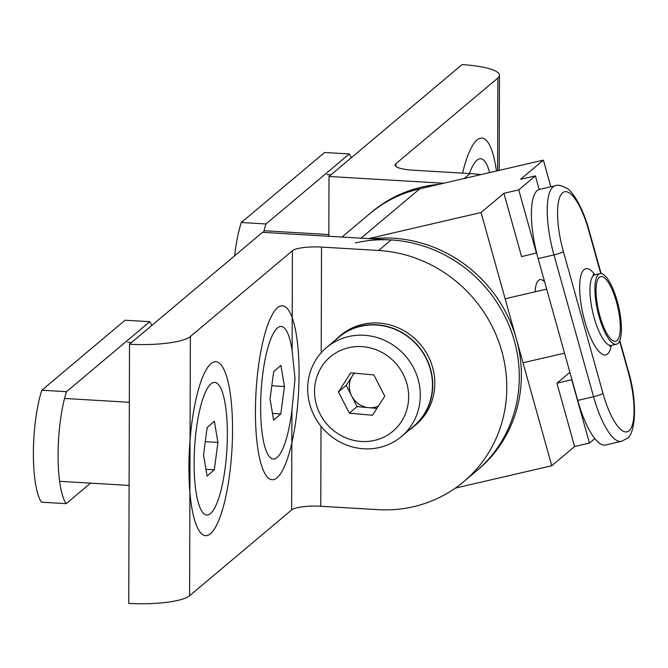 <?xml version="1.0" encoding="UTF-8"?>
<svg xmlns="http://www.w3.org/2000/svg" width="668" height="668" viewBox="0 0 668 668"><rect width="100%" height="100%" fill="white"/><g stroke="black" fill="none" stroke-linecap="round" stroke-linejoin="round"><path stroke-width="1" d="M373.888 374.948L384.743 396.182L372.46 415.279L349.314 413.141L338.459 391.907L350.742 372.811L373.888 374.948M363.283 346.734A48.605 45.925 -130.1 0 0 314.578 389.703A48.605 45.925 -130.1 0 0 359.918 441.364A48.605 45.925 -130.1 0 0 408.624 398.387A48.605 45.925 -130.1 0 0 363.283 346.734M361.989 448.654A58.166 54.96 -130.1 0 0 401.426 436.555A58.166 54.96 -130.1 0 0 416.974 375.775A58.166 54.96 -130.1 0 0 366.006 335.411A58.166 54.96 -130.1 0 0 326.569 347.51A58.166 54.96 -130.1 0 0 311.012 408.29A58.166 54.96 -130.1 0 0 361.989 448.654M376.869 408.424L357.096 406.603L349.314 413.141M357.096 406.603L346.241 385.369L354.115 373.12M346.241 385.369L338.459 391.907M354.457 373.153A20.716 19.572 -130.1 0 0 352.387 375.817A20.716 19.572 -130.1 0 0 351.669 395.982A20.716 19.572 -130.1 0 0 368.669 407.672A20.716 19.572 -130.1 0 0 378.372 406.086M401.426 436.555L413.601 426.318A58.166 54.96 -130.1 0 0 429.148 365.538A58.166 54.96 -130.1 0 0 378.18 325.174A58.166 54.96 -130.1 0 0 338.743 337.273L326.569 347.51M214.361 421.299L217.935 442.441L214.303 469.829L207.105 476.075L203.531 454.933L207.163 427.545L214.361 421.299M205.285 441.69L217.935 442.441M205.961 469.328L214.303 469.829M210.637 533.573A87.116 21.242 93.4 0 0 232.389 439.795A87.116 21.242 93.4 0 0 215.881 361.722A87.116 21.242 93.4 0 0 210.829 363.801A87.116 21.242 93.4 0 0 189.077 457.58A87.116 21.242 93.4 0 0 205.585 535.653A87.116 21.242 93.4 0 0 210.637 533.573M439.001 184.343A132.798 125.484 49.9 0 0 421.842 187.073A132.798 125.484 49.9 0 0 371.734 212.032L369.671 213.768A132.798 125.484 49.9 0 1 419.78 188.802L543.385 160.12L550.824 186.756M469.412 173.53A66.399 16.191 -86.6 0 1 480.676 158.759A66.399 16.191 -86.6 0 1 489.594 172.603M497.61 170.741L497.877 77.997L395.84 163.785L395.832 166.39M464.227 178.49L470.072 173.571L412.991 170.19A23.906 5.219 -179.8 0 1 395.08 165.088A23.906 5.219 -179.8 0 1 395.84 163.785M497.877 77.997A49.933 10.897 0.2 0 0 499.472 75.275A49.933 10.897 0.2 0 0 462.047 64.621L329.007 176.469L443.661 183.266M328.831 236.263L329.007 176.469M470.072 173.571A132.798 125.484 49.9 0 1 480.76 174.657M355.384 242.943A132.798 125.484 49.9 0 1 503.388 313.426A132.798 125.484 49.9 0 1 476.192 471.199A132.798 125.484 49.9 0 0 510.962 330.401A132.798 125.484 49.9 0 0 391.114 239.954L262.549 232.339L129.508 344.195A49.933 10.897 0.2 0 0 190.355 336.538L292.4 250.75A23.906 5.219 -179.8 0 1 321.525 247.085L378.606 250.467L391.114 239.954M371.491 238.793A132.798 125.484 49.9 0 1 508.74 318.335A132.798 125.484 49.9 0 1 478.255 469.462L463.684 481.711A132.798 125.484 -130.1 0 0 498.462 340.914A132.798 125.484 -130.1 0 0 378.606 250.467M227.362 434.709A66.399 16.191 -86.6 0 1 206.804 514.97A66.399 16.191 -86.6 0 1 194.104 462.665A66.399 16.191 -86.6 0 1 214.662 382.405A66.399 16.191 -86.6 0 1 227.362 434.709M292.108 350.55A66.399 16.191 93.4 0 0 281.178 326.477A66.399 16.191 93.4 0 0 260.62 406.745A66.399 16.191 93.4 0 0 273.329 459.041A66.399 16.191 93.4 0 0 291.933 410.144L295.031 378.848L292.108 350.55L292.4 250.75M190.355 336.538L189.603 595.731L291.64 509.943L291.933 410.144M321.007 426.276L320.774 506.277A23.906 5.219 0.2 0 0 291.64 509.943M189.603 595.731A49.933 10.897 -179.8 0 1 128.757 603.379L129.508 344.195M320.774 506.277L377.854 509.659A132.798 125.484 -130.1 0 0 463.684 481.711M280.886 365.379L284.451 386.513L280.827 413.901L273.621 420.147L270.056 399.005L273.68 371.625L280.886 365.379M271.809 385.762L284.451 386.513M272.486 413.409L280.827 413.901M277.153 477.645A87.116 21.242 93.4 0 0 298.913 383.866A87.116 21.242 93.4 0 0 282.405 305.802A87.116 21.242 93.4 0 0 277.354 307.873A87.116 21.242 93.4 0 0 255.594 401.66A87.116 21.242 93.4 0 0 272.101 479.724A87.116 21.242 93.4 0 0 277.153 477.645M334.718 340.663A58.433 55.21 49.9 0 1 338.567 337.073A58.433 55.21 49.9 0 1 402.57 332.839A58.433 55.21 49.9 0 1 413.768 426.518A58.433 55.21 49.9 0 1 409.576 429.699M338.567 337.073L340.63 335.336A58.433 55.21 49.9 0 1 404.633 331.111A58.433 55.21 49.9 0 1 415.83 424.79L413.768 426.518M596.457 298.279A33.2 9.786 76.9 0 0 615.679 341.273A33.2 9.786 76.9 0 0 619.887 319.58A33.2 9.786 76.9 0 0 600.666 276.594A33.2 9.786 76.9 0 0 596.457 298.279M599.338 277.278A33.2 9.786 76.9 0 0 599.221 313.542A33.2 9.786 76.9 0 0 615.679 341.273A33.2 9.786 76.9 0 0 617.007 340.58A33.2 9.786 76.9 0 0 617.123 304.316A33.2 9.786 76.9 0 0 600.666 276.594A33.2 9.786 76.9 0 0 599.338 277.278M617.825 343.494A36.256 10.688 76.9 0 0 617.942 303.89A36.256 10.688 76.9 0 0 599.981 273.613A36.256 10.688 76.9 0 0 598.52 274.364A36.256 10.688 76.9 0 0 598.403 313.968A36.256 10.688 76.9 0 0 616.364 344.245A36.256 10.688 76.9 0 0 617.825 343.494M577.736 400.399A58.433 17.226 76.9 0 0 605.575 445.013L621.399 441.339A58.433 17.226 -103.1 0 1 593.56 396.725L577.736 400.399L538.141 258.591A58.433 17.226 -103.1 0 1 539.569 189.37L555.392 185.704A58.433 17.226 -103.1 0 0 553.964 254.917L538.141 258.591M539.168 189.487L535.369 175.884L518.735 189.871L503.906 193.311L521.583 256.621L536.663 252.963M518.735 189.871L536.412 253.172M368.594 238.618L481.06 212.524L503.906 193.311M535.369 175.884L520.539 179.333L543.385 160.12M535.177 291.791A34.126 10.062 -103.1 0 1 539.886 279.658A34.126 10.062 -103.1 0 1 544.579 281.637M481.06 212.524L551.76 465.738L574.605 446.533L556.928 383.223L569.896 372.326M341.983 237.048L369.671 213.768A132.798 125.484 49.9 0 1 419.78 188.802L361.054 238.175M551.76 465.738L455.342 488.116M571.942 379.641L556.928 383.223M571.766 379.783L589.443 443.093L594.804 438.584M589.443 443.093L574.605 446.533M496.433 171.016A87.116 21.242 93.4 0 0 481.904 138.076A87.116 21.242 93.4 0 0 476.843 140.155A87.116 21.242 93.4 0 0 462.573 173.129M151.803 325.45A66.399 16.191 93.4 0 0 149.774 321.684L125.083 320.214L41.817 390.221A66.399 16.191 93.4 0 0 41.491 502.194L66.174 503.655A66.399 16.191 93.4 0 1 66.508 391.682L41.817 390.221M149.774 321.684L66.508 391.682M90.581 483.139L66.174 503.655M351.301 157.732A66.399 16.191 93.4 0 0 349.264 153.957L324.581 152.496L241.315 222.502A66.399 16.191 93.4 0 0 234.635 255.811M349.264 153.957L265.998 223.964A66.399 16.191 93.4 0 0 263.626 232.406M265.998 223.964L241.315 222.502M321.525 247.085L321.216 352.704M599.981 273.613L595.029 274.765A36.256 10.688 76.9 0 0 593.576 275.508A36.256 10.688 76.9 0 0 593.451 315.112A36.256 10.688 76.9 0 0 611.42 345.389L609.659 346.325M602.97 393.327A7.966 1.127 -15.6 0 1 593.56 396.725L553.964 254.917A7.966 1.127 164.4 0 0 563.375 251.519L602.97 393.327A50.459 14.88 76.9 0 0 629.039 430.81A50.459 14.88 76.9 0 0 628.246 372.076L619.57 340.997M611.278 345.431A44.222 13.034 -103.1 0 1 607.579 353.956A44.222 13.034 -103.1 0 1 584.734 321.108A44.222 13.034 -103.1 0 1 584.041 269.638A44.222 13.034 -103.1 0 1 594.887 274.79M600.732 273.529L588.658 230.268A7.966 1.127 -15.6 0 0 588.909 229.85C582.162 205.026 570.94 189.537 566.447 188.067C561.036 185.387 557.346 184.602 555.392 185.704M588.658 230.268A50.459 14.88 76.9 0 0 562.581 192.785A50.459 14.88 76.9 0 0 563.375 251.519M619.795 340.463L628.505 371.65A7.966 1.127 164.4 0 1 628.246 372.076M64.554 398.454L129.341 402.295M59.644 481.311L129.099 485.419M499.196 170.373L499.472 75.275M127.504 342.317L131.462 342.55M523.011 362.774L564.543 353.138M505.133 298.763L546.666 289.119M616.364 344.245L611.42 345.389M593.81 275.333L592.967 274.657L595.029 274.765M588.909 229.85L601.116 273.554M621.399 441.339L626.751 438.634C635.786 434.125 637.581 401.585 628.505 371.65M326.994 174.599L330.952 174.832M264.044 230.736L328.84 234.577"/></g></svg>
